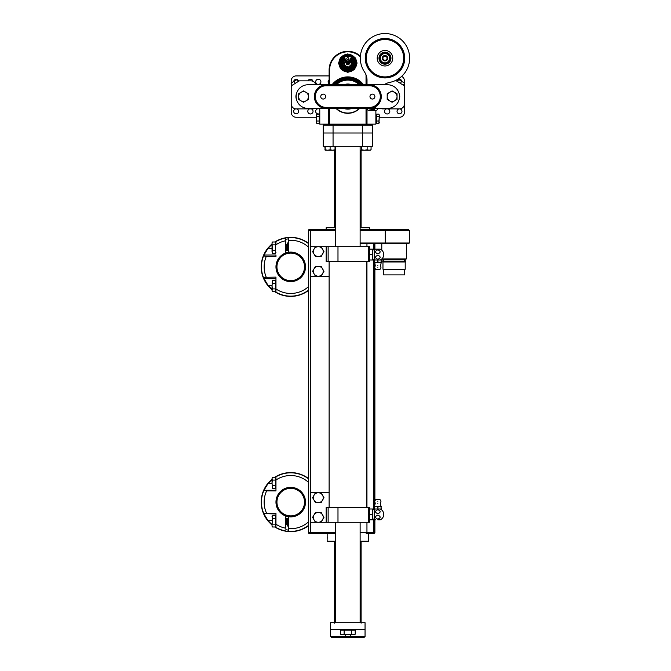 <?xml version="1.0" encoding="UTF-8"?>
<svg xmlns="http://www.w3.org/2000/svg" width="671" height="671" viewBox="0 0 671 671"><rect width="100%" height="100%" fill="white"/><g stroke="black" fill="none" stroke-linecap="round" stroke-linejoin="round"><path stroke-width="1.01" d="M331.826 541.48L335.517 541.48M335.517 533.604L309.432 533.604A0.981 0.981 0 0 1 308.45 532.623L308.45 230.447A0.981 0.981 0 0 1 309.432 229.465L335.517 229.465M360.126 229.465L408.354 229.465L409.344 230.447L360.126 230.447M360.126 541.48L368.245 541.48L360.126 541.48M308.45 387.469L308.45 381.514M360.126 541.237L368.488 541.237L368.488 533.604L373.906 533.604L366.173 533.604A0.981 0.78 90 0 0 366.953 532.623L374.888 532.623L373.906 533.604M309.432 533.604A0.981 0.981 0 0 1 308.45 532.623A0.981 0.981 0 0 0 309.432 533.604L310.421 533.604L310.421 532.623L335.517 532.623M327.154 533.604L327.18 538.603M327.18 538.57L327.205 537.555M360.126 242.994L409.344 242.994L408.849 243.489L360.126 243.489M408.849 243.489L385.221 243.489L385.221 229.465M360.126 227.494L369.478 227.737L360.126 227.737M335.517 227.737L326.165 227.737L335.517 227.494M308.45 230.447A0.981 0.981 0 0 1 309.432 229.465A0.981 0.981 0 0 0 308.45 230.447L310.421 230.447L310.421 492.757L315.454 492.757L312.611 497.681L314.028 500.138A4.923 4.923 0 0 1 318.297 492.757A4.923 4.923 0 0 1 322.558 500.138A4.923 4.923 0 0 1 314.028 500.138L315.454 502.604L321.132 502.604L323.976 497.681L321.132 492.757L315.454 492.757M381.807 258.939L406.366 258.939L406.366 254.024C406.4 252.355 406.366 252.355 406.274 254.024M406.391 243.489L406.374 252.724M407.867 243.489L385.221 243.489M382.764 258.939L382.764 259.828L405.401 259.828L405.401 258.939M382.772 261.405L405.401 261.405L405.401 261.992L382.772 261.992L382.772 261.405M382.965 261.992L382.965 269.23L405.209 269.23L405.209 261.992M382.965 269.23L383.502 269.767L404.663 269.767L405.209 269.23M383.502 269.767L383.502 274.892L404.663 274.892L404.663 269.767M368.488 261.455L368.488 246.685L369.478 246.685L369.478 261.455L328.136 261.455L328.136 246.685L310.421 246.685M368.488 246.685L337.983 246.685L337.983 261.455M326.165 246.685L326.165 261.455L328.136 261.455L328.136 246.685L337.983 246.685M329.117 276.217L310.421 276.217M318.297 522.29A4.923 4.923 0 0 1 314.028 514.909L312.611 517.366L315.454 522.29L321.132 522.29L322.558 519.824A4.923 4.923 0 0 1 318.297 522.29M322.558 514.909A4.923 4.923 0 0 1 322.558 519.824L323.976 517.366L322.558 514.909L321.132 512.443L318.297 512.443A4.923 4.923 0 0 1 322.558 514.909M318.297 512.443A4.923 4.923 0 0 0 314.028 514.909L315.454 512.443L318.297 512.443M318.297 276.217A4.923 4.923 0 0 1 314.028 268.836L312.611 271.294L315.454 276.217L321.132 276.217L322.558 273.76A4.923 4.923 0 0 1 318.297 276.217M322.558 268.836A4.923 4.923 0 0 1 322.558 273.76L323.976 271.294L321.132 266.37L318.297 266.37A4.923 4.923 0 0 1 322.558 268.836M318.297 266.37A4.923 4.923 0 0 0 314.028 268.836L315.454 266.37L318.297 266.37M318.297 246.685A4.923 4.923 0 0 1 322.558 254.074L323.976 251.608L321.132 246.685L315.454 246.685L314.028 249.151A4.923 4.923 0 0 1 318.297 246.685M314.028 254.074A4.923 4.923 0 0 1 314.028 249.151L312.611 251.608L314.028 254.074L315.454 256.532L318.297 256.532A4.923 4.923 0 0 1 314.028 254.074M318.297 256.532A4.923 4.923 0 0 0 322.558 254.074L321.132 256.532L318.297 256.532M328.136 522.29L328.136 507.528L337.983 507.528L337.983 522.29L310.421 522.29L310.421 492.757M368.488 522.29L368.488 507.528L369.478 507.528L369.478 522.29L337.983 522.29M368.488 507.528L337.983 507.528M329.117 492.757L321.132 492.757M326.165 522.29L326.165 507.528L328.136 507.528M377.84 519.824L380.205 519.824A5.905 5.905 0 0 0 380.205 509.004L380.029 509.004M379.962 509.004L377.723 509.004L379.962 509.004M372.724 519.086L374.233 519.086L374.233 509.742A5.905 5.905 0 0 1 375.483 509.004L375.483 509.004A5.905 5.905 0 0 0 374.888 509.297L374.888 509.004M377.84 513.751L377.848 513.751C374.77 512.376 374.779 511.017 377.848 509.666C380.91 511.025 380.91 512.384 377.84 513.751L377.848 513.751M377.848 515.076L377.84 515.076C380.91 516.435 380.91 517.802 377.84 519.161C374.77 517.794 374.779 516.427 377.848 515.076L377.84 515.076M375.24 503.334L374.695 501.229L375.626 499.652L380.054 499.652L380.994 501.22L380.449 503.334L381.287 509.004L374.401 509.004L374.401 506.538L376.121 506.538L374.401 507.075M377.84 507.075L376.121 506.538L381.287 506.538L381.287 507.075L379.568 506.538L377.84 507.075L377.966 509.004M372.237 519.824L372.724 517.123L372.724 519.824L369.478 519.824L369.478 509.004L372.724 509.004L372.724 511.705L372.237 509.004M372.237 514.414L372.724 511.705L372.724 517.123L372.237 514.414L369.478 514.414M372.724 511.705L372.724 509.742L374.233 509.742M377.84 501.229C373.781 501.229 373.781 501.229 377.84 501.229C381.908 501.229 381.908 501.229 377.84 501.229M377.84 503.334C374.477 503.334 374.477 503.334 377.84 503.334C381.203 503.334 381.203 503.334 377.84 503.334M375.232 265.641L374.401 259.979L381.287 259.979L381.287 262.436L381.287 261.9L379.568 262.436L381.287 262.436L380.449 265.641L380.985 267.754L380.054 269.323L375.626 269.323L374.695 267.754L375.24 265.641M377.966 249.151L375.483 249.151A5.905 5.905 0 0 0 374.233 249.889L374.233 259.241A5.905 5.905 0 0 0 375.483 259.979L375.659 259.979M377.84 253.898L377.848 253.898C374.77 252.522 374.779 251.164 377.848 249.813C380.91 251.172 380.91 252.531 377.84 253.898M377.848 255.223L377.84 255.223C380.91 256.582 380.91 257.949 377.84 259.316C374.77 257.941 374.779 256.574 377.848 255.223M375.718 259.979L377.966 259.979M380.029 259.979L380.205 259.979A5.905 5.905 0 0 0 380.205 249.151L375.483 249.151M372.237 259.979L372.724 257.27L372.724 259.979L369.478 259.979L369.478 249.151L372.724 249.151L372.724 251.851L372.237 249.151M372.237 254.561L372.724 251.851L372.724 257.27L372.237 254.561L369.478 254.561M372.724 251.851L372.724 249.889L374.233 249.889M372.724 257.27L372.724 254.561M377.84 261.9L379.568 262.436L376.121 262.436L377.84 261.9L377.84 259.979M374.401 261.9L376.121 262.436L374.401 262.436M377.84 267.754C373.781 267.754 373.781 267.754 377.84 267.754C381.908 267.754 381.908 267.754 377.84 267.754M377.84 265.641C374.477 265.641 374.477 265.641 377.84 265.641C381.203 265.641 381.203 265.641 377.84 265.641M361.107 150.229L361.107 155.152L361.107 150.229M333.059 146.295L323.212 146.295L323.212 133.001L333.059 133.001L333.059 146.295L362.583 146.295L362.583 133.001L372.43 133.001L372.43 146.295L362.583 146.295M333.059 125.125L333.059 133.001L362.583 133.001L362.583 125.125L323.212 125.125L323.212 146.295M330.593 622.688L365.049 622.688L365.049 636.469L364.059 637.45L331.583 637.45L330.593 636.469L330.593 622.688M365.049 629.574L330.593 629.574M330.593 636.469L365.049 636.469M340.432 634.221L342.285 634.791L340.432 634.221L340.432 630.17L355.211 630.17L355.211 634.221L353.365 634.791L355.211 634.221M347.821 634.791L353.365 634.791L351.512 634.221L347.821 634.791L344.131 634.221L342.285 634.791L347.821 634.791M344.131 630.17L344.131 634.221M351.512 630.17L351.512 634.221M347.821 67.276A0.562 0.562 0 0 0 347.335 68.123A0.562 0.562 0 0 0 348.316 68.123A0.562 0.562 0 0 0 347.821 67.276M352.72 64.441A0.562 0.562 0 0 0 351.872 63.955A0.562 0.562 0 0 0 351.872 64.936A0.562 0.562 0 0 0 352.72 64.441M344.592 66.781A0.562 0.562 0 0 1 345.448 66.295A0.562 0.562 0 0 1 345.448 67.268A0.562 0.562 0 0 1 344.592 66.781M351.21 61.908A0.587 0.587 0 0 0 351.721 61.019A0.587 0.587 0 0 0 350.698 61.019A0.587 0.587 0 0 0 351.21 61.908M344.433 60.726A0.587 0.587 0 0 1 344.944 61.615A0.587 0.587 0 0 1 343.921 61.615A0.587 0.587 0 0 1 344.433 60.726M342.923 64.441A0.562 0.562 0 0 1 343.778 63.955A0.562 0.562 0 0 1 343.778 64.936A0.562 0.562 0 0 1 342.923 64.441M351.05 66.781A0.562 0.562 0 0 0 350.203 66.295A0.562 0.562 0 0 0 350.203 67.268A0.562 0.562 0 0 0 351.05 66.781M347.821 63.711A0.587 0.587 0 0 0 348.333 62.822A0.587 0.587 0 0 0 347.31 62.822A0.587 0.587 0 0 0 347.821 63.711M348.66 68.568A5.511 5.511 0 0 0 348.694 68.559L348.61 68.509A1.032 1.032 0 0 1 347.033 68.509L346.949 68.559A5.511 5.511 0 0 0 346.982 68.568M353.139 64.743A1.032 1.032 0 0 0 352.149 63.409A1.032 1.032 0 0 0 351.948 65.456A1.032 1.032 0 0 0 353.189 64.441A1.032 1.032 0 0 0 352.149 63.409M345.162 65.75A1.032 1.032 0 0 0 344.55 67.62A1.032 1.032 0 0 0 346.144 67.1A1.032 1.032 0 0 0 345.162 65.75A1.032 1.032 0 0 0 344.55 67.62M351.21 59.744A1.577 1.577 0 0 0 349.633 61.313A1.577 1.577 0 0 0 351.21 62.889A1.577 1.577 0 0 0 352.602 60.575A1.577 1.577 0 0 0 349.633 61.313A1.577 1.577 0 0 0 351.21 62.889A1.577 1.577 0 0 0 352.602 60.575M343.493 63.409A1.032 1.032 0 0 0 342.504 64.743A1.032 1.032 0 0 0 344.517 64.341A1.032 1.032 0 0 0 343.493 63.409A1.032 1.032 0 0 0 342.504 64.743M351.092 67.62A1.032 1.032 0 0 0 350.48 65.75A1.032 1.032 0 0 0 349.499 67.1A1.032 1.032 0 0 0 351.52 66.781A1.032 1.032 0 0 0 350.48 65.75M348.61 68.509A1.032 1.032 0 0 0 348.534 67.092A1.032 1.032 0 0 0 347.108 67.092A1.032 1.032 0 0 0 347.033 68.509M347.821 68.878A5.762 5.762 0 0 1 346.345 68.685L346.345 68.425A5.511 5.511 0 0 0 346.949 68.559A1.132 1.132 0 0 1 347.05 67.016A1.132 1.132 0 0 1 348.593 67.016A1.132 1.132 0 0 1 348.694 68.559A5.511 5.511 0 0 0 349.297 68.425L349.297 68.685A5.762 5.762 0 0 1 347.821 68.878M344.433 59.744A1.577 1.577 0 0 0 343.929 62.806A1.577 1.577 0 0 0 345.984 61.573A1.577 1.577 0 0 0 344.433 59.744M347.821 64.693A1.577 1.577 0 0 0 349.398 63.116A1.577 1.577 0 0 0 347.821 61.547A1.577 1.577 0 0 0 346.244 63.116A1.577 1.577 0 0 0 347.821 64.693M349.297 68.685A5.762 5.762 0 0 0 353.567 63.51L353.021 63.51A5.217 5.217 0 0 0 352.946 62.135L353.5 62.135A5.762 5.762 0 0 0 351.671 58.838L351.21 59.35A5.066 5.066 0 0 0 350.522 58.83L349.742 59.979A2.315 2.315 0 0 1 345.9 59.979L345.129 58.83A5.066 5.066 0 0 0 344.433 59.35L343.971 58.838A5.762 5.762 0 0 0 346.345 68.685M352.149 63.309A1.132 1.132 0 0 1 353.131 65.012A1.132 1.132 0 0 1 351.168 65.012A1.132 1.132 0 0 1 352.149 63.309M345.162 65.649A1.132 1.132 0 0 1 346.144 67.352A1.132 1.132 0 0 1 344.181 67.352A1.132 1.132 0 0 1 345.162 65.649M351.21 59.644A1.669 1.669 0 0 1 352.661 62.151A1.669 1.669 0 0 1 349.759 62.151A1.669 1.669 0 0 1 351.21 59.644M344.433 59.644A1.669 1.669 0 0 1 345.884 62.151A1.669 1.669 0 0 1 342.982 62.151A1.669 1.669 0 0 1 344.433 59.644M343.493 63.309A1.132 1.132 0 0 1 344.475 65.012A1.132 1.132 0 0 1 342.512 65.012A1.132 1.132 0 0 1 343.493 63.309M350.48 65.649A1.132 1.132 0 0 1 351.461 67.352A1.132 1.132 0 0 1 349.507 67.352A1.132 1.132 0 0 1 350.48 65.649M347.821 61.447A1.669 1.669 0 0 1 349.272 63.955A1.669 1.669 0 0 1 346.37 63.955A1.669 1.669 0 0 1 347.821 61.447M347.821 59.719A1.032 1.032 0 0 0 348.719 58.176A1.032 1.032 0 0 0 346.924 58.176A1.032 1.032 0 0 0 347.821 59.719M345.129 58.83L344.676 58.159C340.423 63.309 341.472 66.924 347.821 68.987C354.171 66.924 355.219 63.309 350.967 58.159L350.522 58.83M344.324 57.639L344.164 57.396A6.794 6.794 0 0 0 342.688 67.561A6.794 6.794 0 0 0 352.954 67.561A6.794 6.794 0 0 0 351.487 57.396L351.176 57.849A6.249 6.249 0 0 1 352.552 67.201A6.249 6.249 0 0 1 343.091 67.201A6.249 6.249 0 0 1 344.466 57.849L344.324 57.639A6.5 6.5 0 0 0 342.906 67.368A6.5 6.5 0 0 0 352.736 67.368A6.5 6.5 0 0 0 351.319 57.639M344.164 57.396A6.794 6.794 0 0 1 351.487 57.396M340.91 63.116A6.911 6.911 0 0 1 351.277 57.127A6.911 6.911 0 0 1 351.277 69.105A6.911 6.911 0 0 1 340.91 63.116M340.834 63.116A6.987 6.987 0 0 1 351.319 57.069A6.987 6.987 0 0 1 351.319 69.172A6.987 6.987 0 0 1 340.834 63.116M340.172 63.116A7.649 7.649 0 0 1 351.646 56.498A7.649 7.649 0 0 1 351.646 69.742A7.649 7.649 0 0 1 340.172 63.116M339.945 63.116A7.876 7.876 0 0 1 351.763 56.297A7.876 7.876 0 0 1 351.763 69.935A7.876 7.876 0 0 1 339.945 63.116M339.459 63.116A8.362 8.362 0 0 1 352.007 55.869A8.362 8.362 0 0 1 352.007 70.363A8.362 8.362 0 0 1 339.459 63.116M338.964 63.116A8.857 8.857 0 0 1 352.25 55.45A8.857 8.857 0 0 1 352.25 70.791A8.857 8.857 0 0 1 338.964 63.116M346.345 113.248L347.477 113.315M333.319 84.772A18.704 18.704 0 0 1 362.323 84.772M359.673 108.392A16.733 16.733 0 0 1 335.97 108.392M335.97 84.772A16.733 16.733 0 0 1 359.673 84.772M351.269 84.772A12.304 12.304 0 0 0 344.374 84.772M344.374 108.392A12.304 12.304 0 0 0 351.269 108.392M328.631 124.638L329.612 124.143L329.117 125.125A0.495 0.495 0 0 1 328.631 124.638L328.631 108.392M367.012 124.143L375.877 124.143L375.877 110.363L368.983 110.363A1.971 1.971 0 0 1 367.012 108.392L367.012 124.638A0.495 0.495 0 0 1 366.525 125.125L366.03 124.143L366.03 108.392M367.012 124.638L366.03 124.143L329.612 124.143L329.612 108.392M366.525 76.393L366.525 84.772M329.117 84.772L329.117 70.01A18.704 18.704 0 0 1 360.402 56.171M291.038 83.103L296.985 79.614L291.038 83.103L292.153 85.309A1.971 1.971 0 0 0 291.222 86.978L291.222 103.963A4.923 4.923 0 0 0 296.146 108.887L312.879 108.887A4.923 4.923 0 0 0 315.026 108.392M319.773 109.876A2.458 2.458 0 0 0 319.279 108.392A2.458 2.458 0 0 1 319.773 109.876L319.773 124.143L328.631 124.143M315.731 84.772A4.923 4.923 0 0 0 310.908 80.839L299.87 80.839A1.971 1.971 0 0 0 298.83 81.132L298.184 81.535L296.884 79.446L295.425 80.361L296.985 79.614M394.749 80.839L395.773 80.839A1.971 1.971 0 0 1 396.813 81.132L403.489 85.309A1.971 1.971 0 0 1 404.42 86.978L404.42 103.963A4.923 4.923 0 0 1 399.497 108.887L382.764 108.887A4.923 4.923 0 0 1 380.616 108.392M399.077 93.47A7.624 7.624 0 0 1 399.077 99.694M404.42 87.532L404.42 103.963M399.497 108.887L384.181 108.887M310.908 80.839L299.87 80.839A1.971 1.971 0 0 0 298.83 81.132L292.153 85.309A1.971 1.971 0 0 0 291.222 86.978L291.222 103.963M296.146 108.887L312.879 108.887M296.565 93.47A7.624 7.624 0 0 0 296.565 99.694M376.364 121.006L378.964 121.006L379.316 115.32L378.964 123.279L376.364 123.279L376.364 114.187L378.964 114.187L379.316 115.32L378.964 114.187M379.316 122.667L378.964 123.279L378.964 121.006M376.364 116.46L378.964 116.46M319.279 116.46L316.678 116.46L316.326 122.139L316.678 114.187L319.279 114.187L319.279 123.279L316.678 123.279L316.326 122.139L316.678 123.279M316.678 114.187L316.678 116.46M319.279 121.006L316.678 121.006M309.557 108.887A2.609 2.609 0 0 0 310.715 113.944A2.609 2.609 0 0 0 311.285 108.887M312.971 81.292A2.609 2.609 0 0 0 308.006 80.839M316.326 117.257L296.146 117.257A4.923 4.923 0 0 1 291.222 112.334L291.222 83.397M291.222 82.986L291.222 80.839A4.923 4.923 0 0 1 296.146 75.915L329.117 75.915M404.42 83.397L404.42 112.334A4.923 4.923 0 0 1 399.497 117.257L379.316 117.257M401.619 76.393A4.923 4.923 0 0 1 404.42 80.839L404.42 82.986M398.012 79.857A2.458 2.458 0 0 1 398.742 79.48M398.784 79.463A2.458 2.458 0 0 1 401.929 81.426M397.039 111.352A2.458 2.458 0 0 1 400.73 109.214A2.458 2.458 0 0 1 400.73 113.483A2.458 2.458 0 0 1 397.039 111.352M366.525 79.849A2.458 2.458 0 0 1 367.012 80.344M367.012 83.296A2.458 2.458 0 0 1 366.525 83.791M329.117 83.791A2.458 2.458 0 0 1 329.117 79.849M293.722 81.426A2.458 2.458 0 0 1 296.859 79.463M296.901 79.48A2.458 2.458 0 0 1 298.553 81.308M293.688 111.352A2.458 2.458 0 0 1 297.379 109.214A2.458 2.458 0 0 1 297.379 113.483A2.458 2.458 0 0 1 293.688 111.352M319.656 109.121A2.609 2.609 0 0 0 316.368 113.114A2.609 2.609 0 0 0 319.773 113.5M320.906 81.82A2.609 2.609 0 0 0 316.989 79.564A2.609 2.609 0 0 0 316.989 84.076A2.609 2.609 0 0 0 320.906 81.82M386.328 108.887A2.609 2.609 0 0 0 387.486 113.944A2.609 2.609 0 0 0 388.056 108.887M369.478 107.41L369.478 108.392L326.165 108.392A11.81 11.81 0 0 1 314.355 96.582A11.81 11.81 0 0 1 326.165 84.772L369.478 84.772A11.81 11.81 0 0 1 381.287 96.582A11.81 11.81 0 0 1 369.478 108.392L387.687 108.392A11.81 11.81 0 0 0 399.497 96.582A11.81 11.81 0 0 0 387.687 84.772L369.478 84.772L369.478 85.754L326.165 85.754A10.828 10.828 0 0 0 315.336 96.582A10.828 10.828 0 0 0 326.165 107.41L369.478 107.41A10.828 10.828 0 0 0 380.306 96.582A10.828 10.828 0 0 0 369.478 85.754M326.165 85.754L326.165 84.772L307.955 84.772A11.81 11.81 0 0 0 296.146 96.582A11.81 11.81 0 0 0 307.955 108.392L326.165 108.392L326.165 107.41M369.973 96.582A2.458 2.458 0 0 1 373.663 94.452A2.458 2.458 0 0 1 373.663 98.712A2.458 2.458 0 0 1 369.973 96.582M320.755 96.582A2.458 2.458 0 0 1 324.445 94.452A2.458 2.458 0 0 1 324.445 98.712A2.458 2.458 0 0 1 320.755 96.582M397.039 96.582A4.923 4.923 0 0 1 389.658 100.843L392.116 102.269L397.039 99.425L397.039 93.747L394.573 92.321A4.923 4.923 0 0 1 397.039 96.582M389.658 92.321A4.923 4.923 0 0 1 394.573 92.321L392.116 90.904L389.658 92.321L387.192 93.747L387.192 96.582A4.923 4.923 0 0 1 389.658 92.321M387.192 96.582A4.923 4.923 0 0 0 389.658 100.843L387.192 99.425L387.192 96.582M308.45 96.582A4.923 4.923 0 0 1 301.069 100.843L303.527 102.269L308.45 99.425L308.45 93.747L305.993 92.321A4.923 4.923 0 0 1 308.45 96.582M301.069 92.321A4.923 4.923 0 0 1 305.993 92.321L303.527 90.904L301.069 92.321L298.612 93.747L298.612 96.582A4.923 4.923 0 0 1 301.069 92.321M298.612 96.582A4.923 4.923 0 0 0 301.069 100.843L298.612 99.425L298.612 96.582M294.066 81.434L295.265 83.363M293.965 81.275L295.425 80.361M398.373 80.067L397.853 79.765L398.331 80.134M396.997 81.241L397.752 79.933M397.458 81.535L398.658 79.614L400.218 80.361L401.577 81.434L400.377 83.363M400.218 80.361L398.658 79.614M404.605 83.103L403.145 82.189L404.605 83.103M401.577 81.434L403.145 82.189M403.296 85.183L404.504 83.263M375.03 108.392A3.934 3.934 0 0 1 369.822 108.392M369.394 108.392L369.662 109.054L374.175 109.641L375.55 107.838M375.877 110.363A1.971 1.971 0 0 0 377.84 108.392M384.147 84.772A14.762 14.762 0 0 1 389.75 82.39A24.659 24.659 0 0 0 408.329 50.283A24.659 24.659 0 0 0 374.049 36.091A24.659 24.659 0 0 0 364.512 71.94A14.762 14.762 0 0 1 367.012 80.176L367.012 84.772M365.242 58.201A19.736 19.736 0 0 1 394.85 41.107A19.736 19.736 0 0 1 394.85 75.286A19.736 19.736 0 0 1 365.242 58.201M371.063 44.278A19.685 19.685 0 0 0 379.887 77.215A19.685 19.685 0 0 0 403.992 53.101A19.685 19.685 0 0 0 371.063 44.278A19.685 19.685 0 0 0 379.887 77.215A19.685 19.685 0 0 0 403.992 53.101A19.685 19.685 0 0 0 371.063 44.278A19.685 19.685 0 0 1 403.992 53.101A19.685 19.685 0 0 1 379.887 77.215A19.685 19.685 0 0 1 371.063 44.278M379.484 52.699A7.775 7.775 0 0 0 382.965 65.708A7.775 7.775 0 0 0 392.493 56.188A7.775 7.775 0 0 0 379.484 52.699M390.48 63.695A7.775 7.775 0 0 1 377.471 60.205A7.775 7.775 0 0 1 386.991 50.686A7.775 7.775 0 0 1 390.48 63.695M389.214 62.428A5.989 5.989 0 0 1 379.19 59.744A5.989 5.989 0 0 1 386.53 52.413A5.989 5.989 0 0 1 389.214 62.428M379.182 57.069A5.905 5.905 0 0 1 388.274 53.294C390.304 54.812 391.143 56.817 390.774 59.325A5.905 5.905 0 0 1 381.682 63.099C379.652 61.581 378.821 59.576 379.182 57.069L381.682 63.099L379.182 57.069M379.4 57.589A5.611 5.611 0 0 1 388.492 53.814L390.564 58.813A5.611 5.611 0 0 1 381.472 62.579M390.774 59.325L390.564 58.813L390.774 59.325M382.478 59.233A2.709 2.709 0 0 1 385.33 55.517A2.709 2.709 0 0 1 387.125 59.845A2.709 2.709 0 0 1 382.478 59.233M383.066 58.989A2.063 2.063 0 0 1 385.246 56.146A2.063 2.063 0 0 1 386.622 59.451A2.063 2.063 0 0 1 383.066 58.989M372.43 125.125L372.43 133.001L372.43 125.125L362.583 125.125M325.183 149.901L324.848 146.781L335.03 146.781L335.03 149.792L332.573 150.229L335.03 150.229L335.03 149.792M325.141 150.203L327.649 150.229L325.183 149.792L325.183 150.229L325.183 146.781L325.183 149.792M332.573 150.229L327.649 150.229L330.107 149.792L332.573 150.229M330.107 146.781L330.107 149.792M360.126 146.781L371.063 146.781L371.063 149.792L369.1 150.229L370.669 150.111M364.378 150.229L369.1 150.229L367.138 149.792L364.378 150.229L361.619 149.792L360.813 150.229L364.378 150.229M370.258 150.229L371.063 149.792M367.138 146.781L367.138 149.792M361.619 146.781L361.619 149.792M324.848 149.792L325.225 150.229M287.289 244.722A3.447 3.447 0 0 1 288.765 241.895M288.765 252.237A14.762 14.762 0 0 0 280.394 277.4A14.762 14.762 0 0 0 304.743 271.529A14.762 14.762 0 0 0 288.765 252.237L288.765 237.651A29.281 29.281 0 0 1 308.45 243.548L308.45 243.758M308.45 290.493A29.532 29.532 0 0 1 274.825 291.742M272.032 289.721A29.532 29.532 0 0 1 272.032 244.018M274.825 241.988A29.532 29.532 0 0 1 308.45 243.246M293.412 252.346A14.762 14.762 0 0 1 301.967 276.444A14.762 14.762 0 0 1 276.821 271.805A14.762 14.762 0 0 1 293.412 252.346A14.762 14.762 0 0 1 301.967 276.444A14.762 14.762 0 0 1 276.821 271.805A14.762 14.762 0 0 1 293.412 252.346M288.765 530.61L288.765 528.622A26.588 26.588 0 0 0 308.45 521.937L308.45 482.29A26.588 26.588 0 0 0 275.966 480L275.966 490.929L266.639 490.862A26.588 26.588 0 0 0 266.639 513.357L263.804 513.617A29.281 29.281 0 0 1 263.804 490.61L263.955 490.275A29.281 29.281 0 0 1 265.389 487.448M275.479 526.223L275.966 526.223L275.966 513.298L266.639 513.357M275.966 513.298L275.966 524.219A26.588 26.588 0 0 0 285.812 528.236L285.812 516.033A14.762 14.762 0 0 1 280.394 491.575A14.762 14.762 0 0 1 304.743 497.446A14.762 14.762 0 0 1 288.765 516.745L288.765 529.654M265.389 516.779L265.389 516.779A29.281 29.281 0 0 1 263.955 513.952L268.073 520.662L272.032 524.647M275.286 526.987L275.966 527.398L275.966 524.219M263.804 513.617A29.281 29.281 0 0 1 263.804 490.61A29.281 29.281 0 0 0 263.804 513.617L275.966 513.952M275.479 477.995L275.966 477.995L275.966 490.275L263.955 490.275L268.073 483.556L272.032 479.58M275.286 477.232L275.966 476.821A29.281 29.281 0 0 1 308.45 478.792A29.281 29.281 0 0 0 275.966 476.821L275.966 480M288.765 523.766L288.765 518.842M288.765 529.788L288.765 530.509M275.966 526.76L275.966 527.196M275.966 527.263L275.966 527.398A29.281 29.281 0 0 0 285.812 530.979A29.281 29.281 0 0 1 275.966 527.398A29.281 29.281 0 0 0 285.812 530.979A29.281 29.281 0 0 1 275.966 527.398M275.966 490.275L275.966 490.929M263.804 490.61L266.639 490.862M308.45 525.427A29.281 29.281 0 0 1 288.765 531.323A29.281 29.281 0 0 0 308.45 525.427M272.468 477.232L272.032 478.658L272.468 477.232L275.479 477.232L275.479 488.597L272.468 488.597L272.032 482.919L272.468 488.597M272.032 478.658L272.032 482.919L272.468 480.075L272.032 478.658M275.479 480.075L272.468 480.075M275.479 485.762L272.468 485.762M275.479 518.465L272.468 518.465L272.032 525.569L272.468 515.622L275.479 515.622L275.479 526.987L272.468 526.987L272.032 526.223M272.468 515.622L272.032 516.385L272.468 518.465M275.479 524.143L272.468 524.143M285.812 523.707L285.812 518.901M286.794 523.707L287.18 524.261L287.18 518.347L286.416 524.261L286.198 518.347M287.784 523.707L288.161 518.347L287.398 524.261L287.18 518.347M288.765 523.707L288.379 524.261L288.161 518.347M288.765 527.087A3.447 3.447 0 0 1 287.289 524.261M285.812 516.033A14.762 14.762 0 0 0 288.765 516.745M308.45 525.737A29.532 29.532 0 0 1 274.825 526.987M272.032 524.965A29.532 29.532 0 0 1 272.032 479.262M274.825 477.232A29.532 29.532 0 0 1 308.45 478.49M293.412 487.591A14.762 14.762 0 0 1 301.967 511.688A14.762 14.762 0 0 1 276.821 507.05A14.762 14.762 0 0 1 293.412 487.591A14.762 14.762 0 0 1 301.967 511.688A14.762 14.762 0 0 1 276.821 507.05A14.762 14.762 0 0 1 293.412 487.591M266.27 256.465L275.966 256.624L275.966 255.03L263.955 255.03L263.602 255.844L266.27 256.465A26.588 26.588 0 0 0 266.27 277.266L275.966 277.106L275.966 288.975A26.588 26.588 0 0 0 308.45 286.693L308.45 290.182A29.281 29.281 0 0 1 275.966 292.153A29.281 29.281 0 0 0 308.45 290.182M288.765 240.352A26.588 26.588 0 0 1 308.45 247.045L308.45 286.693M285.812 240.738A26.588 26.588 0 0 0 275.966 244.756L275.966 241.577A29.281 29.281 0 0 1 285.812 238.004L285.812 252.942M275.966 255.03L275.966 256.624M265.389 252.204L265.389 252.204A29.281 29.281 0 0 0 263.955 255.03L268.073 248.312L272.032 244.336M272.032 289.402L268.073 285.418L263.602 277.895A29.281 29.281 0 0 1 263.602 255.844M275.966 241.577L275.286 241.988M275.966 288.975L275.966 292.153L275.286 291.742M288.765 250.132L288.765 245.209M288.765 238.264L288.765 239.329M275.966 277.106L275.966 290.979L275.479 290.979M266.27 277.266L263.602 277.895M275.966 278.708L263.955 278.708M272.468 280.377L272.032 286.056L272.468 280.377L275.479 280.377L275.479 291.742L272.468 291.742L272.032 290.325L272.468 291.742M272.032 286.056L272.032 290.325L272.468 288.899L272.032 286.056M275.479 288.899L272.468 288.899M275.479 283.221L272.468 283.221M272.032 242.751L272.468 241.988L272.032 243.414L272.468 241.988L275.479 241.988L275.479 253.353L272.468 253.353L272.032 251.935L272.468 253.353M272.032 247.674L272.032 251.935L272.468 250.518L272.032 243.414L272.032 247.674M275.479 244.831L272.468 244.831M275.479 250.518L272.468 250.518M285.812 245.267L285.812 250.082L286.416 250.627L286.416 244.722L285.812 245.267M286.794 250.082L287.18 244.722L287.18 250.627L286.794 250.082L286.416 250.627L286.794 250.082L287.398 250.627L287.398 244.722L286.794 245.267L286.416 244.722M288.765 250.082L288.379 250.627L287.784 250.082L288.161 244.722L288.161 250.627L287.784 250.082L287.398 250.627M287.784 245.267L287.398 244.722M288.379 250.627L288.161 244.722M288.765 245.267L288.379 244.722M360.126 532.623L366.953 532.623L366.953 522.29M366.953 243.489L366.953 246.685M366.953 261.455L366.953 507.528M373.638 243.489L373.638 249.889M373.638 259.241L373.638 509.742M373.638 519.086L373.638 532.623A0.981 0.78 90 0 1 372.858 533.604M374.603 243.489L374.603 249.629M374.603 259.501L374.603 259.979M374.603 263.208L374.603 505.766M374.603 509.004L374.603 509.482M374.603 519.354L374.603 532.623A0.981 0.973 90 0 1 373.63 533.604M335.517 230.447L310.421 230.447L310.421 229.465M310.421 522.29L310.421 532.623L308.45 532.623M327.154 539.023L327.154 541.237L335.517 541.237M345.364 634.791L345.364 637.45M350.279 637.45L350.279 634.791M351.134 57.916A6.165 6.165 0 0 1 352.485 67.15A6.165 6.165 0 0 1 343.158 67.15A6.165 6.165 0 0 1 344.508 57.916M360.361 56.809A18.209 18.209 0 0 0 329.612 70.01L329.612 84.772M332.07 84.772A19.685 19.685 0 0 1 363.573 84.772M366.03 84.772L366.03 74.875M361.032 84.772A17.714 17.714 0 0 0 334.619 84.772M359.32 84.772A16.49 16.49 0 0 0 336.322 84.772M336.322 108.392A16.49 16.49 0 0 0 359.32 108.392M352.065 108.392A12.548 12.548 0 0 1 343.586 108.392M343.586 84.772A12.548 12.548 0 0 1 352.065 84.772M329.117 70.01L329.612 70.01M398.205 71.42A18.704 18.704 0 0 1 366.911 63.04A18.704 18.704 0 0 1 389.817 40.134A18.704 18.704 0 0 1 398.205 71.42M371.759 44.974A18.704 18.704 0 0 0 380.138 76.259A18.704 18.704 0 0 0 403.045 53.353A18.704 18.704 0 0 0 371.759 44.974M380.683 59.979A4.647 4.647 0 0 1 385.582 53.588A4.647 4.647 0 0 1 388.668 61.027A4.647 4.647 0 0 1 380.683 59.979M288.765 238.884A28.056 28.056 0 0 0 285.812 239.245M293.235 253.311A13.781 13.781 0 0 0 277.744 271.478A13.781 13.781 0 0 0 301.22 275.806A13.781 13.781 0 0 0 293.235 253.311M272.032 520.662L268.073 520.662M272.032 483.556L268.073 483.556M285.812 529.729A28.056 28.056 0 0 0 288.765 530.09M293.235 488.563A13.781 13.781 0 0 0 277.744 506.722A13.781 13.781 0 0 0 301.22 511.05A13.781 13.781 0 0 0 293.235 488.563M272.032 248.312L268.073 248.312M272.032 285.418L268.073 285.418M374.888 243.489L374.888 249.444M374.888 264.324L374.888 266.421M374.888 268.081L374.888 500.893M374.888 502.562L374.888 504.651M374.888 519.53L374.888 532.623M409.344 242.994L409.344 230.447M326.165 227.737L326.165 229.465M369.478 227.737L369.478 229.465M381.782 243.489L381.782 250.157M404.554 260.91L405.234 261.355L405.234 259.878L382.94 259.878L382.94 261.355L405.234 261.355M383.611 260.91L382.94 261.355M404.554 260.323L405.234 259.878M383.611 260.323L382.94 259.878M329.117 261.455L329.117 507.528M366.525 261.455L366.525 507.528M374.233 519.086A5.905 5.905 0 0 0 375.483 519.824M377.354 499.652L378.335 499.652M375.232 503.334L374.401 506.538M374.233 259.241L372.724 259.241M377.354 269.323L378.335 269.323M361.107 622.688L361.107 541.48M361.107 227.494L361.107 155.152M334.535 622.688L334.535 541.48M334.535 227.494L334.535 150.229M335.517 146.295L335.517 246.685M335.517 522.29L335.517 622.688M360.126 146.295L360.126 246.685M360.126 522.29L360.126 622.688M361.107 623.174L361.602 622.688M334.535 623.174L334.041 622.688M341.422 629.574L341.422 630.17M354.221 629.574L354.221 630.17M357.073 63.116L355.555 58.041L347.821 53.865L340.423 57.563L338.57 63.116L340.423 68.668L347.821 72.367L354.363 69.658L357.073 63.116M375.877 122.667L376.364 122.667M375.877 114.791L376.364 114.791M319.773 114.791L319.279 114.791L319.773 114.791M319.773 122.667L319.279 122.667L319.773 122.667M325.183 146.295L325.183 146.781M335.03 146.295L335.03 146.781M360.621 146.295L360.621 146.781M370.459 146.295L370.459 146.781M275.966 487.842L275.479 487.842M275.966 516.385L275.479 516.385M286.794 518.901L286.416 518.347M287.784 518.901L287.398 518.347M288.765 518.901L288.379 518.347M275.966 281.141L275.479 281.141M275.966 242.751L275.479 242.751M275.966 252.598L275.479 252.598"/></g></svg>
